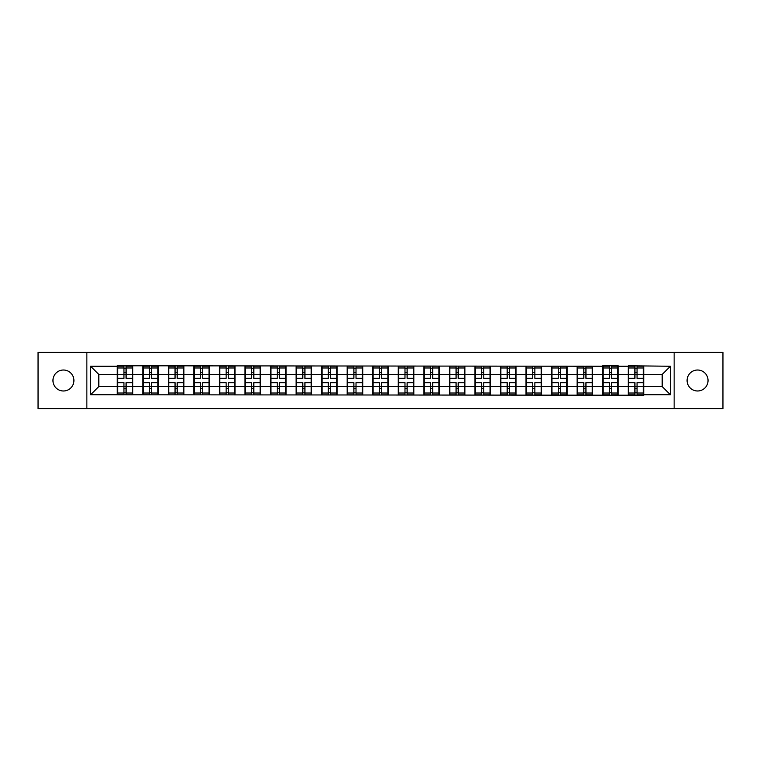 <?xml version="1.0" encoding="UTF-8"?>
<svg xmlns="http://www.w3.org/2000/svg" width="761" height="761" viewBox="0 0 761 761"><rect width="100%" height="100%" fill="white"/><g stroke="black" fill="none" stroke-linecap="round" stroke-linejoin="round"><path stroke-width="1.14" d="M697.561 390.983A10.483 10.483 0 0 1 687.088 380.5A10.483 10.483 0 0 1 697.561 370.017A10.483 10.483 0 0 1 708.044 380.5A10.483 10.483 0 0 1 697.561 390.983M63.439 390.983A10.483 10.483 0 0 1 52.956 380.5A10.483 10.483 0 0 1 63.439 370.017A10.483 10.483 0 0 1 73.912 380.5A10.483 10.483 0 0 1 63.439 390.983M674.141 408.59L722.95 408.59L722.95 352.41L674.141 352.41L674.141 408.59L86.859 408.59L86.859 352.41L38.05 352.41L38.05 408.59L86.859 408.59M674.141 352.41L86.859 352.41M662.194 386.559L662.194 374.441L643.768 374.441L643.768 386.559L662.194 386.559L670.374 394.75L670.374 366.25L628.206 365.765L628.206 374.441L618.217 374.441L618.217 386.559L628.206 386.559L628.206 374.441M670.374 394.75L643.768 394.75L643.768 395.235L90.626 394.75L90.626 366.25L117.232 366.25L117.232 374.441L98.806 374.441L98.806 386.559L117.232 386.559L117.232 374.441M628.206 366.25L618.217 366.25L618.217 365.765L602.655 365.765L602.655 366.25L117.232 365.765L117.232 366.25M628.206 386.559L628.206 394.75M618.217 386.559L618.217 394.75M618.217 366.25L618.217 374.441M592.667 386.559L602.655 386.559L602.655 374.441L592.667 374.441L592.667 394.75M602.655 386.559L602.655 394.75M602.655 366.25L602.655 374.441M592.667 366.25L592.667 374.441M567.116 386.559L577.114 386.559L577.114 374.441L567.116 374.441L567.116 394.75M577.114 386.559L577.114 394.75M577.114 366.25L577.114 374.441M567.116 366.25L567.116 374.441M541.575 386.559L551.563 386.559L551.563 374.441L541.575 374.441L541.575 394.75M551.563 386.559L551.563 394.75M551.563 366.25L551.563 374.441M541.575 366.25L541.575 374.441M516.025 386.559L526.013 386.559L526.013 374.441L516.025 374.441L516.025 394.75M526.013 386.559L526.013 394.75M526.013 366.25L526.013 374.441M516.025 366.25L516.025 374.441M490.474 386.559L500.462 386.559L500.462 374.441L490.474 374.441L490.474 394.75M500.462 386.559L500.462 394.75M500.462 366.25L500.462 374.441M490.474 366.25L490.474 374.441M464.923 386.559L474.912 386.559L474.912 374.441L464.923 374.441L464.923 394.75M474.912 386.559L474.912 394.75M474.912 366.25L474.912 374.441M464.923 366.25L464.923 374.441M439.373 386.559L449.37 386.559L449.37 374.441L439.373 374.441L439.373 394.75M449.37 386.559L449.37 394.75M449.37 366.25L449.37 374.441M439.373 366.25L439.373 374.441M413.832 386.559L423.82 386.559L423.82 374.441L413.832 374.441L413.832 394.75M423.82 386.559L423.82 394.75M423.82 366.25L423.82 374.441M413.832 366.25L413.832 374.441M388.281 386.559L398.269 386.559L398.269 374.441L388.281 374.441L388.281 394.75M398.269 386.559L398.269 394.75M398.269 366.25L398.269 374.441M388.281 366.25L388.281 374.441M362.731 386.559L372.719 386.559L372.719 374.441L362.731 374.441L362.731 394.75M372.719 386.559L372.719 394.75M372.719 366.25L372.719 374.441M362.731 366.25L362.731 374.441M337.18 386.559L347.168 386.559L347.168 374.441L337.18 374.441L337.18 394.75M347.168 386.559L347.168 394.75M347.168 366.25L347.168 374.441M337.18 366.25L337.18 374.441M311.63 386.559L321.627 386.559L321.627 374.441L311.63 374.441L311.63 394.75M321.627 386.559L321.627 394.75M321.627 366.25L321.627 374.441M311.63 366.25L311.63 374.441M286.088 386.559L296.077 386.559L296.077 374.441L286.088 374.441L286.088 394.75M296.077 386.559L296.077 394.75M296.077 366.25L296.077 374.441M286.088 366.25L286.088 374.441M260.538 386.559L270.526 386.559L270.526 374.441L260.538 374.441L260.538 394.75M270.526 386.559L270.526 394.75M270.526 366.25L270.526 374.441M260.538 366.25L260.538 374.441M234.987 386.559L244.975 386.559L244.975 374.441L234.987 374.441L234.987 394.75M244.975 386.559L244.975 394.75M244.975 366.25L244.975 374.441M234.987 366.25L234.987 374.441M209.437 386.559L219.425 386.559L219.425 374.441L209.437 374.441L209.437 394.75M219.425 386.559L219.425 394.75M219.425 366.25L219.425 374.441M209.437 366.25L209.437 374.441M183.886 386.559L193.884 386.559L193.884 374.441L183.886 374.441L183.886 394.75M193.884 386.559L193.884 394.75M193.884 366.25L193.884 374.441M183.886 366.25L183.886 374.441M158.345 386.559L168.333 386.559L168.333 374.441L158.345 374.441L158.345 394.75M168.333 386.559L168.333 394.75M168.333 366.25L168.333 374.441M158.345 366.25L158.345 374.441M132.794 386.559L142.783 386.559L142.783 374.441L132.794 374.441L132.794 394.75M142.783 386.559L142.783 394.75M142.783 366.25L142.783 374.441M132.794 366.25L132.794 374.441M117.232 386.559L117.232 394.75M98.806 386.559L90.626 394.75M90.626 366.25L98.806 374.441M643.768 386.559L643.768 394.75M643.768 366.25L643.768 374.441M670.374 366.25L662.194 374.441M117.641 374.697L123.948 374.697L123.948 366.174L117.641 366.174L117.641 382.707L123.948 382.707L123.948 386.303L126.079 386.293L126.079 382.707L132.385 382.707L132.385 366.174L126.079 366.174L126.079 367.972L132.385 367.972M123.948 372.319L126.079 372.319M126.079 368.219L123.948 368.219M117.641 378.293L123.948 378.293L123.948 374.697L126.079 374.707L126.079 378.293L132.385 378.293M117.641 367.972L123.948 367.972M123.948 392.781L126.079 392.781M123.948 388.681L126.079 388.681M117.641 394.826L123.948 394.826L123.948 393.028L117.641 393.028L117.641 394.826M117.641 382.707L117.641 386.303L123.948 386.303L123.948 393.028M117.641 386.303L117.641 393.028M132.385 382.707L132.385 394.826L126.079 394.826L126.079 393.028L132.385 393.028M132.385 386.303L126.079 386.303L126.079 393.028M132.385 374.697L126.079 374.697L126.079 367.972M143.192 374.697L149.498 374.697L149.498 366.174L143.192 366.174L143.192 382.707L149.498 382.707L149.498 386.303L151.629 386.293L151.629 382.707L157.936 382.707L157.936 366.174L151.629 366.174L151.629 367.972L157.936 367.972M149.498 372.319L151.629 372.319M151.629 368.219L149.498 368.219M143.192 378.293L149.498 378.293L149.498 374.697L151.629 374.707L151.629 378.293L157.936 378.293M143.192 367.972L149.498 367.972M149.498 392.781L151.629 392.781M149.498 388.681L151.629 388.681M143.192 394.826L149.498 394.826L149.498 393.028L143.192 393.028L143.192 394.826M143.192 382.707L143.192 386.303L149.498 386.303L149.498 393.028M143.192 386.303L143.192 393.028M157.936 382.707L157.936 394.826L151.629 394.826L151.629 393.028L157.936 393.028M157.936 386.303L151.629 386.303L151.629 393.028M157.936 374.697L151.629 374.697L151.629 367.972M168.742 374.697L175.049 374.697L175.049 366.174L168.742 366.174L168.742 382.707L175.049 382.707L175.049 386.303L177.18 386.293L177.18 382.707L183.477 382.707L183.477 366.174L177.18 366.174L177.18 367.972L183.477 367.972M175.049 372.319L177.18 372.319M177.18 368.219L175.049 368.219M168.742 378.293L175.049 378.293L175.049 374.697L177.18 374.707L177.18 378.293L183.477 378.293M168.742 367.972L175.049 367.972M175.049 392.781L177.18 392.781M175.049 388.681L177.18 388.681M168.742 394.826L175.049 394.826L175.049 393.028L168.742 393.028L168.742 394.826M168.742 382.707L168.742 386.303L175.049 386.303L175.049 393.028M168.742 386.303L168.742 393.028M183.477 382.707L183.477 394.826L177.18 394.826L177.18 393.028L183.477 393.028M183.477 386.303L177.18 386.303L177.18 393.028M183.477 374.697L177.18 374.697L177.18 367.972M194.293 374.697L200.6 374.697L200.6 366.174L194.293 366.174L194.293 382.707L200.6 382.707L200.6 386.303L202.721 386.293L202.721 382.707L209.028 382.707L209.028 366.174L202.721 366.174L202.721 367.972L209.028 367.972M200.6 372.319L202.721 372.319M202.721 368.219L200.6 368.219M194.293 378.293L200.6 378.293L200.6 374.697L202.721 374.707L202.721 378.293L209.028 378.293M194.293 367.972L200.6 367.972M200.6 392.781L202.721 392.781M200.6 388.681L202.721 388.681M194.293 394.826L200.6 394.826L200.6 393.028L194.293 393.028L194.293 394.826M194.293 382.707L194.293 386.303L200.6 386.303L200.6 393.028M194.293 386.303L194.293 393.028M209.028 382.707L209.028 394.826L202.721 394.826L202.721 393.028L209.028 393.028M209.028 386.303L202.721 386.303L202.721 393.028M209.028 374.697L202.721 374.697L202.721 367.972M219.834 374.697L226.141 374.697L226.141 366.174L219.834 366.174L219.834 382.707L226.141 382.707L226.141 386.303L228.271 386.293L228.271 382.707L234.578 382.707L234.578 366.174L228.271 366.174L228.271 367.972L234.578 367.972M226.141 372.319L228.271 372.319M228.271 368.219L226.141 368.219M219.834 378.293L226.141 378.293L226.141 374.697L228.271 374.707L228.271 378.293L234.578 378.293M219.834 367.972L226.141 367.972M226.141 392.781L228.271 392.781M226.141 388.681L228.271 388.681M219.834 394.826L226.141 394.826L226.141 393.028L219.834 393.028L219.834 394.826M219.834 382.707L219.834 386.303L226.141 386.303L226.141 393.028M219.834 386.303L219.834 393.028M234.578 382.707L234.578 394.826L228.271 394.826L228.271 393.028L234.578 393.028M234.578 386.303L228.271 386.303L228.271 393.028M234.578 374.697L228.271 374.697L228.271 367.972M245.384 374.697L251.691 374.697L251.691 366.174L245.384 366.174L245.384 382.707L251.691 382.707L251.691 386.303L253.822 386.293L253.822 382.707L260.129 382.707L260.129 366.174L253.822 366.174L253.822 367.972L260.129 367.972M251.691 372.319L253.822 372.319M253.822 368.219L251.691 368.219M245.384 378.293L251.691 378.293L251.691 374.697L253.822 374.707L253.822 378.293L260.129 378.293M245.384 367.972L251.691 367.972M251.691 392.781L253.822 392.781M251.691 388.681L253.822 388.681M245.384 394.826L251.691 394.826L251.691 393.028L245.384 393.028L245.384 394.826M245.384 382.707L245.384 386.303L251.691 386.303L251.691 393.028M245.384 386.303L245.384 393.028M260.129 382.707L260.129 394.826L253.822 394.826L253.822 393.028L260.129 393.028M260.129 386.303L253.822 386.303L253.822 393.028M260.129 374.697L253.822 374.697L253.822 367.972M270.935 374.697L277.242 374.697L277.242 366.174L270.935 366.174L270.935 382.707L277.242 382.707L277.242 386.303L279.373 386.293L279.373 382.707L285.679 382.707L285.679 366.174L279.373 366.174L279.373 367.972L285.679 367.972M277.242 372.319L279.373 372.319M279.373 368.219L277.242 368.219M270.935 378.293L277.242 378.293L277.242 374.697L279.373 374.707L279.373 378.293L285.679 378.293M270.935 367.972L277.242 367.972M277.242 392.781L279.373 392.781M277.242 388.681L279.373 388.681M270.935 394.826L277.242 394.826L277.242 393.028L270.935 393.028L270.935 394.826M270.935 382.707L270.935 386.303L277.242 386.303L277.242 393.028M270.935 386.303L270.935 393.028M285.679 382.707L285.679 394.826L279.373 394.826L279.373 393.028L285.679 393.028M285.679 386.303L279.373 386.303L279.373 393.028M285.679 374.697L279.373 374.697L279.373 367.972M296.486 374.697L302.792 374.697L302.792 366.174L296.486 366.174L296.486 382.707L302.792 382.707L302.792 386.303L304.923 386.293L304.923 382.707L311.22 382.707L311.22 366.174L304.923 366.174L304.923 367.972L311.22 367.972M302.792 372.319L304.923 372.319M304.923 368.219L302.792 368.219M296.486 378.293L302.792 378.293L302.792 374.697L304.923 374.707L304.923 378.293L311.22 378.293M296.486 367.972L302.792 367.972M302.792 392.781L304.923 392.781M302.792 388.681L304.923 388.681M296.486 394.826L302.792 394.826L302.792 393.028L296.486 393.028L296.486 394.826M296.486 382.707L296.486 386.303L302.792 386.303L302.792 393.028M296.486 386.303L296.486 393.028M311.22 382.707L311.22 394.826L304.923 394.826L304.923 393.028L311.22 393.028M311.22 386.303L304.923 386.303L304.923 393.028M311.22 374.697L304.923 374.697L304.923 367.972M322.036 374.697L328.333 374.697L328.333 366.174L322.036 366.174L322.036 382.707L328.333 382.707L328.333 386.303L330.464 386.293L330.464 382.707L336.771 382.707L336.771 366.174L330.464 366.174L330.464 367.972L336.771 367.972M328.333 372.319L330.464 372.319M330.464 368.219L328.333 368.219M322.036 378.293L328.333 378.293L328.333 374.697L330.464 374.707L330.464 378.293L336.771 378.293M322.036 367.972L328.333 367.972M328.333 392.781L330.464 392.781M328.333 388.681L330.464 388.681M322.036 394.826L328.333 394.826L328.333 393.028L322.036 393.028L322.036 394.826M322.036 382.707L322.036 386.303L328.333 386.303L328.333 393.028M322.036 386.303L322.036 393.028M336.771 382.707L336.771 394.826L330.464 394.826L330.464 393.028L336.771 393.028M336.771 386.303L330.464 386.303L330.464 393.028M336.771 374.697L330.464 374.697L330.464 367.972M347.577 374.697L353.884 374.697L353.884 366.174L347.577 366.174L347.577 382.707L353.884 382.707L353.884 386.303L356.015 386.293L356.015 382.707L362.322 382.707L362.322 366.174L356.015 366.174L356.015 367.972L362.322 367.972M353.884 372.319L356.015 372.319M356.015 368.219L353.884 368.219M347.577 378.293L353.884 378.293L353.884 374.697L356.015 374.707L356.015 378.293L362.322 378.293M347.577 367.972L353.884 367.972M353.884 392.781L356.015 392.781M353.884 388.681L356.015 388.681M347.577 394.826L353.884 394.826L353.884 393.028L347.577 393.028L347.577 394.826M347.577 382.707L347.577 386.303L353.884 386.303L353.884 393.028M347.577 386.303L347.577 393.028M362.322 382.707L362.322 394.826L356.015 394.826L356.015 393.028L362.322 393.028M362.322 386.303L356.015 386.303L356.015 393.028M362.322 374.697L356.015 374.697L356.015 367.972M373.128 374.697L379.435 374.697L379.435 366.174L373.128 366.174L373.128 382.707L379.435 382.707L379.435 386.303L381.565 386.293L381.565 382.707L387.872 382.707L387.872 366.174L381.565 366.174L381.565 367.972L387.872 367.972M379.435 372.319L381.565 372.319M381.565 368.219L379.435 368.219M373.128 378.293L379.435 378.293L379.435 374.697L381.565 374.707L381.565 378.293L387.872 378.293M373.128 367.972L379.435 367.972M379.435 392.781L381.565 392.781M379.435 388.681L381.565 388.681M373.128 394.826L379.435 394.826L379.435 393.028L373.128 393.028L373.128 394.826M373.128 382.707L373.128 386.303L379.435 386.303L379.435 393.028M373.128 386.303L373.128 393.028M387.872 382.707L387.872 394.826L381.565 394.826L381.565 393.028L387.872 393.028M387.872 386.303L381.565 386.303L381.565 393.028M387.872 374.697L381.565 374.697L381.565 367.972M398.678 374.697L404.985 374.697L404.985 366.174L398.678 366.174L398.678 382.707L404.985 382.707L404.985 386.303L407.116 386.293L407.116 382.707L413.423 382.707L413.423 366.174L407.116 366.174L407.116 367.972L413.423 367.972M404.985 372.319L407.116 372.319M407.116 368.219L404.985 368.219M398.678 378.293L404.985 378.293L404.985 374.697L407.116 374.707L407.116 378.293L413.423 378.293M398.678 367.972L404.985 367.972M404.985 392.781L407.116 392.781M404.985 388.681L407.116 388.681M398.678 394.826L404.985 394.826L404.985 393.028L398.678 393.028L398.678 394.826M398.678 382.707L398.678 386.303L404.985 386.303L404.985 393.028M398.678 386.303L398.678 393.028M413.423 382.707L413.423 394.826L407.116 394.826L407.116 393.028L413.423 393.028M413.423 386.303L407.116 386.303L407.116 393.028M413.423 374.697L407.116 374.697L407.116 367.972M424.229 374.697L430.536 374.697L430.536 366.174L424.229 366.174L424.229 382.707L430.536 382.707L430.536 386.303L432.667 386.293L432.667 382.707L438.964 382.707L438.964 366.174L432.667 366.174L432.667 367.972L438.964 367.972M430.536 372.319L432.667 372.319M432.667 368.219L430.536 368.219M424.229 378.293L430.536 378.293L430.536 374.697L432.667 374.707L432.667 378.293L438.964 378.293M424.229 367.972L430.536 367.972M430.536 392.781L432.667 392.781M430.536 388.681L432.667 388.681M424.229 394.826L430.536 394.826L430.536 393.028L424.229 393.028L424.229 394.826M424.229 382.707L424.229 386.303L430.536 386.303L430.536 393.028M424.229 386.303L424.229 393.028M438.964 382.707L438.964 394.826L432.667 394.826L432.667 393.028L438.964 393.028M438.964 386.303L432.667 386.303L432.667 393.028M438.964 374.697L432.667 374.697L432.667 367.972M449.78 374.697L456.077 374.697L456.077 366.174L449.78 366.174L449.78 382.707L456.077 382.707L456.077 386.303L458.208 386.293L458.208 382.707L464.514 382.707L464.514 366.174L458.208 366.174L458.208 367.972L464.514 367.972M456.077 372.319L458.208 372.319M458.208 368.219L456.077 368.219M449.78 378.293L456.077 378.293L456.077 374.697L458.208 374.707L458.208 378.293L464.514 378.293M449.78 367.972L456.077 367.972M456.077 392.781L458.208 392.781M456.077 388.681L458.208 388.681M449.78 394.826L456.077 394.826L456.077 393.028L449.78 393.028L449.78 394.826M449.78 382.707L449.78 386.303L456.077 386.303L456.077 393.028M449.78 386.303L449.78 393.028M464.514 382.707L464.514 394.826L458.208 394.826L458.208 393.028L464.514 393.028M464.514 386.303L458.208 386.303L458.208 393.028M464.514 374.697L458.208 374.697L458.208 367.972M475.321 374.697L481.627 374.697L481.627 366.174L475.321 366.174L475.321 382.707L481.627 382.707L481.627 386.303L483.758 386.293L483.758 382.707L490.065 382.707L490.065 366.174L483.758 366.174L483.758 367.972L490.065 367.972M481.627 372.319L483.758 372.319M483.758 368.219L481.627 368.219M475.321 378.293L481.627 378.293L481.627 374.697L483.758 374.707L483.758 378.293L490.065 378.293M475.321 367.972L481.627 367.972M481.627 392.781L483.758 392.781M481.627 388.681L483.758 388.681M475.321 394.826L481.627 394.826L481.627 393.028L475.321 393.028L475.321 394.826M475.321 382.707L475.321 386.303L481.627 386.303L481.627 393.028M475.321 386.303L475.321 393.028M490.065 382.707L490.065 394.826L483.758 394.826L483.758 393.028L490.065 393.028M490.065 386.303L483.758 386.303L483.758 393.028M490.065 374.697L483.758 374.697L483.758 367.972M500.871 374.697L507.178 374.697L507.178 366.174L500.871 366.174L500.871 382.707L507.178 382.707L507.178 386.303L509.309 386.293L509.309 382.707L515.616 382.707L515.616 366.174L509.309 366.174L509.309 367.972L515.616 367.972M507.178 372.319L509.309 372.319M509.309 368.219L507.178 368.219M500.871 378.293L507.178 378.293L507.178 374.697L509.309 374.707L509.309 378.293L515.616 378.293M500.871 367.972L507.178 367.972M507.178 392.781L509.309 392.781M507.178 388.681L509.309 388.681M500.871 394.826L507.178 394.826L507.178 393.028L500.871 393.028L500.871 394.826M500.871 382.707L500.871 386.303L507.178 386.303L507.178 393.028M500.871 386.303L500.871 393.028M515.616 382.707L515.616 394.826L509.309 394.826L509.309 393.028L515.616 393.028M515.616 386.303L509.309 386.303L509.309 393.028M515.616 374.697L509.309 374.697L509.309 367.972M526.422 374.697L532.729 374.697L532.729 366.174L526.422 366.174L526.422 382.707L532.729 382.707L532.729 386.303L534.859 386.293L534.859 382.707L541.166 382.707L541.166 366.174L534.859 366.174L534.859 367.972L541.166 367.972M532.729 372.319L534.859 372.319M534.859 368.219L532.729 368.219M526.422 378.293L532.729 378.293L532.729 374.697L534.859 374.707L534.859 378.293L541.166 378.293M526.422 367.972L532.729 367.972M532.729 392.781L534.859 392.781M532.729 388.681L534.859 388.681M526.422 394.826L532.729 394.826L532.729 393.028L526.422 393.028L526.422 394.826M526.422 382.707L526.422 386.303L532.729 386.303L532.729 393.028M526.422 386.303L526.422 393.028M541.166 382.707L541.166 394.826L534.859 394.826L534.859 393.028L541.166 393.028M541.166 386.303L534.859 386.303L534.859 393.028M541.166 374.697L534.859 374.697L534.859 367.972M551.972 374.697L558.279 374.697L558.279 366.174L551.972 366.174L551.972 382.707L558.279 382.707L558.279 386.303L560.4 386.293L560.4 382.707L566.707 382.707L566.707 366.174L560.4 366.174L560.4 367.972L566.707 367.972M558.279 372.319L560.4 372.319M560.4 368.219L558.279 368.219M551.972 378.293L558.279 378.293L558.279 374.697L560.4 374.707L560.4 378.293L566.707 378.293M551.972 367.972L558.279 367.972M558.279 392.781L560.4 392.781M558.279 388.681L560.4 388.681M551.972 394.826L558.279 394.826L558.279 393.028L551.972 393.028L551.972 394.826M551.972 382.707L551.972 386.303L558.279 386.303L558.279 393.028M551.972 386.303L551.972 393.028M566.707 382.707L566.707 394.826L560.4 394.826L560.4 393.028L566.707 393.028M566.707 386.303L560.4 386.303L560.4 393.028M566.707 374.697L560.4 374.697L560.4 367.972M577.523 374.697L583.82 374.697L583.82 366.174L577.523 366.174L577.523 382.707L583.82 382.707L583.82 386.303L585.951 386.293L585.951 382.707L592.258 382.707L592.258 366.174L585.951 366.174L585.951 367.972L592.258 367.972M583.82 372.319L585.951 372.319M585.951 368.219L583.82 368.219M577.523 378.293L583.82 378.293L583.82 374.697L585.951 374.707L585.951 378.293L592.258 378.293M577.523 367.972L583.82 367.972M583.82 392.781L585.951 392.781M583.82 388.681L585.951 388.681M577.523 394.826L583.82 394.826L583.82 393.028L577.523 393.028L577.523 394.826M577.523 382.707L577.523 386.303L583.82 386.303L583.82 393.028M577.523 386.303L577.523 393.028M592.258 382.707L592.258 394.826L585.951 394.826L585.951 393.028L592.258 393.028M592.258 386.303L585.951 386.303L585.951 393.028M592.258 374.697L585.951 374.697L585.951 367.972M603.064 374.697L609.371 374.697L609.371 366.174L603.064 366.174L603.064 382.707L609.371 382.707L609.371 386.303L611.502 386.293L611.502 382.707L617.808 382.707L617.808 366.174L611.502 366.174L611.502 367.972L617.808 367.972M609.371 372.319L611.502 372.319M611.502 368.219L609.371 368.219M603.064 378.293L609.371 378.293L609.371 374.697L611.502 374.707L611.502 378.293L617.808 378.293M603.064 367.972L609.371 367.972M609.371 392.781L611.502 392.781M609.371 388.681L611.502 388.681M603.064 394.826L609.371 394.826L609.371 393.028L603.064 393.028L603.064 394.826M603.064 382.707L603.064 386.303L609.371 386.303L609.371 393.028M603.064 386.303L603.064 393.028M617.808 382.707L617.808 394.826L611.502 394.826L611.502 393.028L617.808 393.028M617.808 386.303L611.502 386.303L611.502 393.028M617.808 374.697L611.502 374.697L611.502 367.972M628.615 374.697L634.921 374.697L634.921 366.174L628.615 366.174L628.615 382.707L634.921 382.707L634.921 386.303L637.052 386.293L637.052 382.707L643.359 382.707L643.359 366.174L637.052 366.174L637.052 367.972L643.359 367.972M634.921 372.319L637.052 372.319M637.052 368.219L634.921 368.219M628.615 378.293L634.921 378.293L634.921 374.697L637.052 374.707L637.052 378.293L643.359 378.293M628.615 367.972L634.921 367.972M634.921 392.781L637.052 392.781M634.921 388.681L637.052 388.681M628.615 394.826L634.921 394.826L634.921 393.028L628.615 393.028L628.615 394.826M628.615 382.707L628.615 386.303L634.921 386.303L634.921 393.028M628.615 386.303L628.615 393.028M643.359 382.707L643.359 394.826L637.052 394.826L637.052 393.028L643.359 393.028M643.359 386.303L637.052 386.303L637.052 393.028M643.359 374.697L637.052 374.697L637.052 367.972"/></g></svg>
